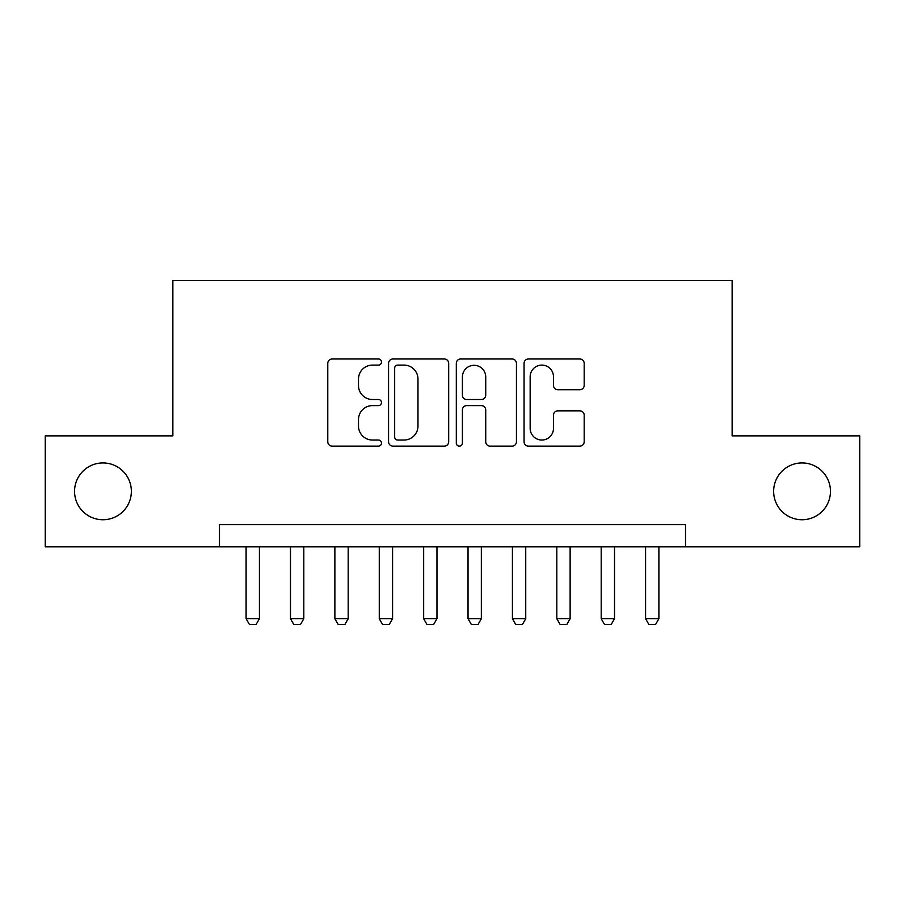 <?xml version="1.0" encoding="UTF-8"?>
<svg xmlns="http://www.w3.org/2000/svg" width="905" height="905" viewBox="0 0 905 905"><rect width="100%" height="100%" fill="white"/><g stroke="black" fill="none" stroke-linecap="round" stroke-linejoin="round"><path stroke-width="1.36" d="M381.48 362.045A3.054 3.054 0 0 0 378.437 358.991L332.146 358.991A4.355 4.355 0 0 0 327.78 363.358L327.78 441.776A4.355 4.355 0 0 0 332.146 446.131L378.437 446.131A3.054 3.054 0 0 0 381.48 443.088A3.054 3.054 0 0 0 378.437 440.034L372.441 440.034A13.937 13.937 0 0 1 358.504 426.097L358.504 419.558A13.937 13.937 0 0 1 372.441 405.61L378.437 405.61A3.054 3.054 0 0 0 381.48 402.567A3.054 3.054 0 0 0 378.437 399.512L372.441 399.512A13.937 13.937 0 0 1 358.504 385.575L358.504 379.037A13.937 13.937 0 0 1 372.441 365.1L378.437 365.1A3.054 3.054 0 0 0 381.48 362.045M773.639 491.336A28.406 28.406 0 0 0 802.045 519.742A28.406 28.406 0 0 0 830.451 491.336A28.406 28.406 0 0 0 802.045 462.93A28.406 28.406 0 0 0 773.639 491.336M74.549 491.336A28.406 28.406 0 0 0 102.955 519.742A28.406 28.406 0 0 0 131.361 491.336A28.406 28.406 0 0 0 102.955 462.93A28.406 28.406 0 0 0 74.549 491.336M579.833 389.716A4.355 4.355 0 0 0 584.189 385.36L584.189 363.358A4.355 4.355 0 0 0 579.833 358.991L528.418 358.991A4.355 4.355 0 0 0 524.063 363.358L524.063 441.776A4.355 4.355 0 0 0 528.418 446.131L579.833 446.131A4.355 4.355 0 0 0 584.189 441.776L584.189 415.203A4.355 4.355 0 0 0 579.833 410.847L557.831 410.847A4.355 4.355 0 0 0 553.475 415.203L553.475 428.382A11.652 11.652 0 0 1 541.812 440.034A11.652 11.652 0 0 1 530.16 428.382L530.16 376.752A11.652 11.652 0 0 1 541.812 365.1A11.652 11.652 0 0 1 553.475 376.752L553.475 385.36A4.355 4.355 0 0 0 557.831 389.716L579.833 389.716M219.474 546.824L45.25 546.824L45.25 435.859L172.866 435.859L172.866 280.505L732.134 280.505L732.134 435.859L859.75 435.859L859.75 546.824L685.526 546.824L685.526 524.629L219.474 524.629L219.474 546.824L685.526 546.824M448.688 363.358A4.355 4.355 0 0 0 444.332 358.991L392.917 358.991A4.355 4.355 0 0 0 388.562 363.358L388.562 441.776A4.355 4.355 0 0 0 392.917 446.131L444.332 446.131A4.355 4.355 0 0 0 448.688 441.776L448.688 363.358M460.668 358.991L512.083 358.991A4.355 4.355 0 0 1 516.438 363.358L516.438 441.776A4.355 4.355 0 0 1 512.083 446.131L490.08 446.131A4.355 4.355 0 0 1 485.725 441.776L485.725 409.976A4.355 4.355 0 0 0 481.37 405.61L466.765 405.61A4.355 4.355 0 0 0 462.41 409.976L462.41 443.088A3.054 3.054 0 0 1 459.367 446.131A3.054 3.054 0 0 1 456.312 443.088L456.312 363.358A4.355 4.355 0 0 1 460.668 358.991M397.714 365.1A3.054 3.054 0 0 0 394.659 368.143L394.659 436.979A3.054 3.054 0 0 0 397.714 440.034L404.026 440.034A13.937 13.937 0 0 0 417.974 426.097L417.974 379.037A13.937 13.937 0 0 0 404.026 365.1L397.714 365.1M485.725 376.966A11.652 11.652 0 0 0 474.062 365.315A11.652 11.652 0 0 0 462.41 376.966L462.41 395.157A4.355 4.355 0 0 0 466.765 399.512L481.37 399.512A4.355 4.355 0 0 0 485.725 395.157L485.725 376.966M246.103 546.824L246.103 618.726L259.418 618.726L259.418 546.824M259.418 618.726L256.092 624.495L249.429 624.495L246.103 618.726M290.482 546.824L290.482 618.726L303.809 618.726L303.809 546.824M303.809 618.726L300.471 624.495L293.82 624.495L290.482 618.726M334.873 546.824L334.873 618.726L348.187 618.726L348.187 546.824M348.187 618.726L344.862 624.495L338.199 624.495L334.873 618.726M379.263 546.824L379.263 618.726L392.578 618.726L392.578 546.824M392.578 618.726L389.252 624.495L382.589 624.495L379.263 618.726M423.653 546.824L423.653 618.726L436.968 618.726L436.968 546.824M436.968 618.726L433.631 624.495L426.979 624.495L423.653 618.726M468.032 546.824L468.032 618.726L481.347 618.726L481.347 546.824M481.347 618.726L478.021 624.495L471.369 624.495L468.032 618.726M512.422 546.824L512.422 618.726L525.737 618.726L525.737 546.824M525.737 618.726L522.411 624.495L515.748 624.495L512.422 618.726M556.813 546.824L556.813 618.726L570.127 618.726L570.127 546.824M570.127 618.726L566.802 624.495L560.138 624.495L556.813 618.726M601.192 546.824L601.192 618.726L614.518 618.726L614.518 546.824M614.518 618.726L611.18 624.495L604.529 624.495L601.192 618.726M645.582 546.824L645.582 618.726L658.897 618.726L658.897 546.824M658.897 618.726L655.571 624.495L648.908 624.495L645.582 618.726"/></g></svg>
